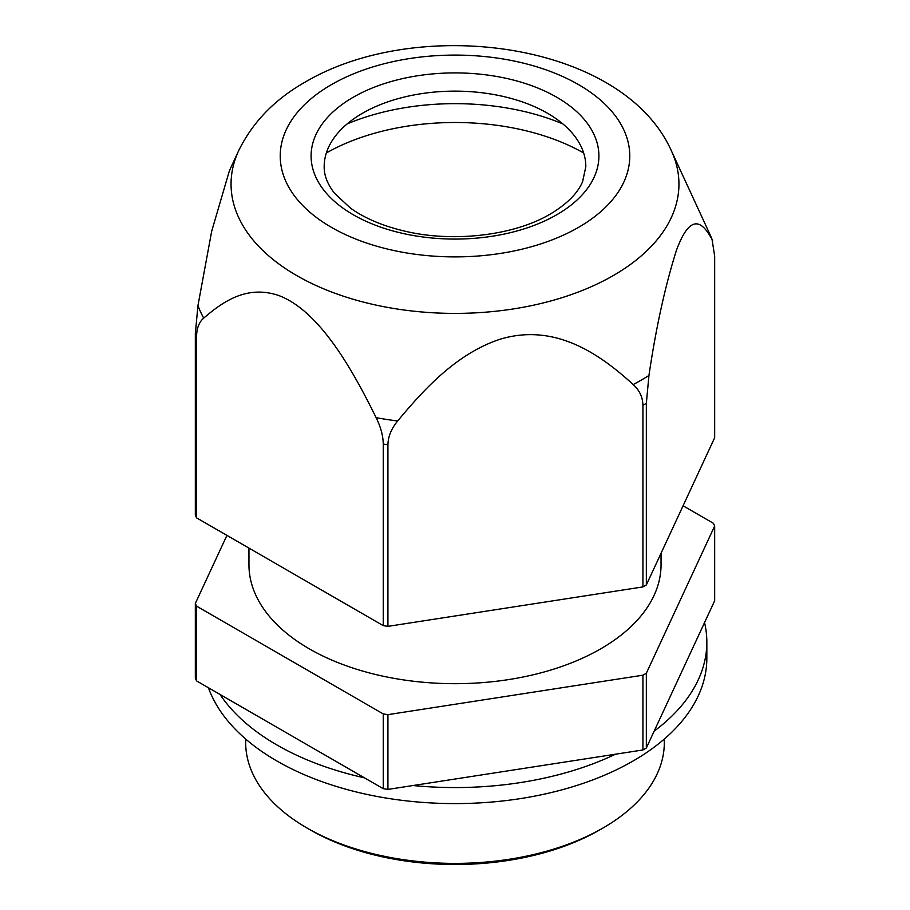 <?xml version="1.0" encoding="UTF-8"?>
<svg xmlns="http://www.w3.org/2000/svg" width="910" height="910" viewBox="0 0 910 910"><rect width="100%" height="100%" fill="white"/><g stroke="black" fill="none" stroke-linecap="round" stroke-linejoin="round"><path stroke-width="1.36" d="M195.331 603.455A268.188 154.837 180 0 0 196.583 606.151L196.583 680.919A268.188 154.837 180 0 1 195.331 678.234L195.331 603.455L226.92 535.387M196.583 606.151L383.258 713.929A268.188 154.837 180 0 0 387.922 714.646L642.926 675.197A268.188 154.837 180 0 0 644.644 674.219A268.188 154.837 180 0 0 646.339 673.229L646.339 747.997A268.188 154.837 180 0 1 644.644 748.987A268.188 154.837 180 0 1 642.926 749.965L642.926 675.197M683.08 505.789L713.417 523.307A268.188 154.837 180 0 1 714.668 526.003L646.339 673.229M661.047 553.246L661.047 564.723A206.047 118.96 180 0 1 600.702 648.841A206.047 118.96 180 0 1 376.149 674.629A206.047 118.96 180 0 1 248.953 564.723L248.953 548.104M196.583 680.919L383.258 788.697L383.258 713.929M387.922 714.646L387.922 789.414L642.926 749.965M599.747 829.886L603.011 827.998L599.747 829.886A204.693 118.175 180 0 1 310.253 829.886L306.988 827.998A209.323 120.848 0 0 0 603.011 827.998L603.011 827.998A209.323 120.848 0 0 0 664.323 742.549L664.323 739.034M245.677 739.034L245.677 742.549A209.323 120.848 0 0 0 306.988 827.998M387.922 789.414A268.188 154.837 180 0 1 383.258 788.697M646.339 747.997L714.668 600.771L714.668 526.003M219.993 694.432A251.843 145.395 0 0 0 364.466 777.845M413.026 785.535A251.843 145.395 0 0 0 615.513 754.208M208.424 687.755A251.843 145.395 0 0 0 382.905 797.513A251.843 145.395 0 0 0 633.076 761.01A251.843 145.395 0 0 0 706.842 658.192L706.842 642.176A251.843 145.395 0 0 0 704.545 622.588M654.154 731.174A251.843 145.395 0 0 0 706.842 642.176M203.704 318.113C199.097 322.129 196.719 328.18 196.583 336.279L196.583 517.87L383.258 625.648L383.258 444.057C383.121 435.788 380.744 427.006 376.137 417.679C352.272 369.107 319.296 310.765 278.744 295.511C247.304 284.875 223.598 301.028 203.704 318.113A263.388 152.061 180 0 1 197.936 305.703L211.677 231.265L229.4 170.773L238.602 150.832C252.605 122.179 274.82 99.258 305.26 82.048C418.407 15.208 622.577 41.701 671.398 150.832A223.94 129.288 180 0 1 613.351 275.525A223.94 129.288 180 0 1 343.172 296.125A223.94 129.288 180 0 1 238.602 150.832M387.922 626.364L642.926 586.916L642.926 405.325C642.733 397.17 639.491 390.253 633.201 384.566C600.623 354.798 555.544 322.493 500.147 339.214C457.207 353.376 424.822 388.217 397.647 421C391.346 428.644 388.115 436.561 387.922 444.774L387.922 626.364A268.188 154.837 180 0 1 383.258 625.648M648.944 375.477L646.339 403.358L646.339 584.948L714.668 437.721L714.668 256.131L712.064 239.478C703.328 223.473 691.259 210.221 676.414 250.364C665.142 286.081 655.985 327.793 648.944 375.477A263.388 152.061 180 0 1 641.243 380.118A263.388 152.061 180 0 1 633.201 384.566M646.339 584.948A268.188 154.837 180 0 1 644.644 585.938A268.188 154.837 180 0 1 642.926 586.916M324.176 166.678A130.824 75.53 180 0 1 362.487 113.261L362.487 113.261A130.824 75.53 180 0 1 547.513 113.261A130.824 75.53 180 0 1 585.824 166.678L582.628 181.59C577.725 193.273 566.919 204.113 550.22 214.089C514.127 235.622 452.441 242.959 403.437 230.821C381.984 225.635 364.296 218.036 350.35 208.015L334.539 193.295C327.498 184.241 324.051 175.368 324.176 166.678M347.12 123.942A183.16 105.742 180 0 1 562.88 123.942M326.337 152.982A183.16 105.742 180 0 1 583.663 152.982M196.583 517.87A268.188 154.837 180 0 1 195.331 515.174L195.331 333.583L197.936 305.703M387.922 444.774A268.188 154.837 180 0 1 383.258 444.057M397.647 421A263.388 152.061 180 0 1 376.137 417.679M671.398 150.832L709.516 233.449A263.388 152.061 180 0 1 712.064 239.478M578.578 227.341A174.765 100.896 180 0 1 331.422 227.341A174.765 100.896 180 0 1 331.422 84.641A174.765 100.896 180 0 1 578.578 84.641A174.765 100.896 180 0 1 578.578 227.341M646.339 403.358A268.188 154.837 180 0 1 644.644 404.347A268.188 154.837 180 0 1 642.926 405.325M556.761 214.737A143.905 83.083 180 0 1 353.239 214.737A143.905 83.083 180 0 1 353.239 97.245A143.905 83.083 180 0 1 556.761 97.245A143.905 83.083 180 0 1 556.761 214.737M196.583 336.279A268.188 154.837 180 0 1 195.331 333.583M709.516 233.449L712.644 240.729"/></g></svg>
